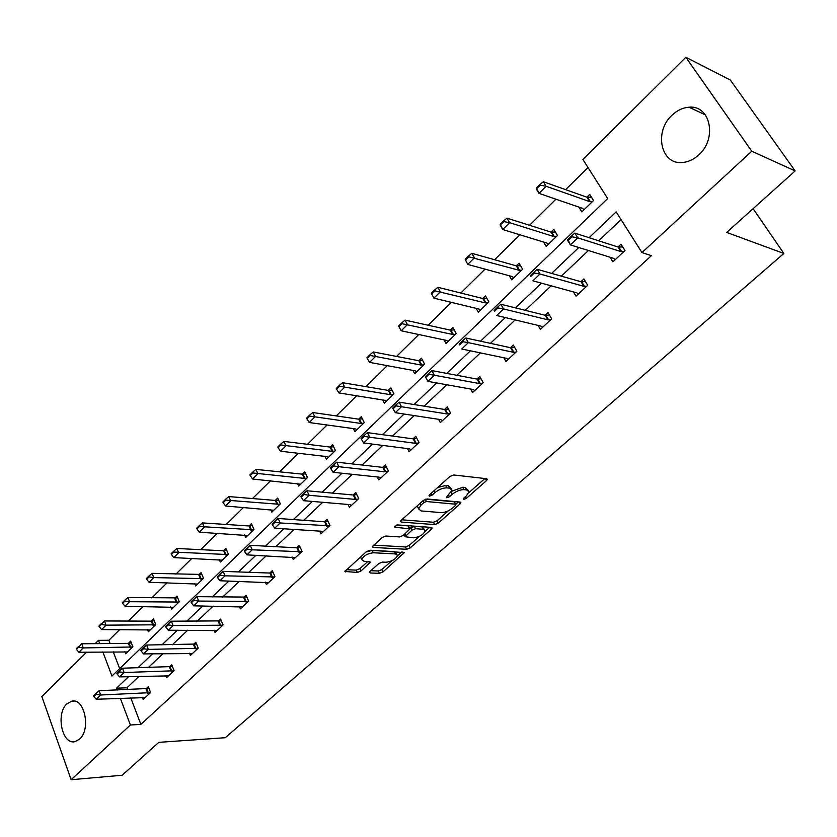 <?xml version="1.0" encoding="UTF-8"?>
<svg xmlns="http://www.w3.org/2000/svg" width="837" height="837" viewBox="0 0 837 837"><rect width="100%" height="100%" fill="white"/><g stroke="black" fill="none" stroke-linecap="round" stroke-linejoin="round"><path stroke-width="1.26" d="M463.74 499.438L466.314 498.402L486.485 480.605L487.322 479.329L486.621 478.712L453.685 474.977L449.877 476.504L429.517 494.834L428.962 495.692L429.517 496.153L432.154 495.085L434.769 492.742C438.829 489.457 442.857 487.835 446.853 487.877L449.647 488.17L452.043 490.2L446.32 497.377L446.843 497.816L449.448 496.759L452.053 494.447C456.081 491.214 460.057 489.614 463.96 489.645L466.68 489.927L468.982 491.884L466.387 495.87L463.803 498.151L463.74 499.438M66.918 703.865L71.595 701.218C84.37 697.336 91.243 729.309 79.588 739.113L75.142 741.603C62.231 745.464 55.472 713.783 66.918 703.865M671.954 115.297C677.133 110.358 682.825 107.67 689.018 107.22C710.341 104.813 717.487 138.576 698.822 154.803C693.81 159.428 688.38 161.991 682.521 162.493C660.916 165.098 653.655 131.765 671.954 115.297M370.038 571.357L369.358 572.403L370.163 572.968L379.454 573.324L383.011 571.87L404.323 552.608L370.006 550.223L366.324 551.719L344.907 571.441L357.357 572.477L360.967 571.001L370.456 562.077L363.928 561.229L361.699 559.65C363.488 555.831 367.38 553.539 373.365 552.765L395.462 553.927L397.544 555.444C395.775 559.189 391.946 561.46 386.066 562.255L382.425 562.087L378.816 563.552L370.038 571.357M102.846 651.918L111.949 676.045L607.693 198.547L582.897 159.459L685.838 57.272L730.356 80.059L795.15 170.926L726.683 232.414L783.861 253.465L225.279 737.711L158.789 742.346L122.16 775.25L71.135 779.728L41.85 696.562L86.598 652.149M795.15 170.926L751.752 151.215L641.969 252.586L616.158 211.887L589.081 237.698M130.75 697.807L140.867 724.392L651.416 255.651L641.969 252.586M140.867 724.392L130.405 724.999L71.135 779.728M434.644 524.6L438.274 523.125L460.078 503.895L460.873 502.671L460.151 502.074L427.006 498.967L423.229 500.484L401.247 520.279L400.494 521.451L401.3 522.079L434.644 524.6L433.451 522.246L437.081 520.771L448.433 510.748M431.442 529.151L410.256 547.837L406.656 549.302L373.124 547.419L372.298 546.812L382.09 537.521L385.805 536.025L399.563 536.915L403.225 535.429L410.046 528.858L394.959 527.237L394.394 526.797L397.523 524.925L431.453 527.415L432.195 528.001L431.442 529.151L430.532 527.352M685.838 57.272L751.752 151.215M783.861 253.465L753.101 208.685M147.469 629.539L148.348 631.757L155.755 624.58L153.506 618.92L151.215 621.148L104.468 620.96L106.069 625.155L101.622 629.581L150.21 629.947M194.686 583.546L195.67 585.921L203.506 578.336L201.1 572.602L198.746 574.883M244.592 534.885L245.712 537.448L253.998 529.413L251.424 523.617L249.007 525.971M297.417 483.336L298.715 486.109L307.493 477.603L304.741 471.733L302.251 474.15M353.434 428.617L354.93 431.651L364.262 422.622L361.302 416.69L358.749 419.17M412.913 370.414L414.681 373.783L424.6 364.168L421.419 358.173L418.793 360.737L373.271 351.938L375.562 356.384L369.556 362.369L415.173 370.833L416.742 371.785M476.169 308.361L478.293 312.159L488.881 301.916L485.45 295.859L482.74 298.506M543.548 242.039L546.174 246.413L557.473 235.469L553.78 229.369L550.976 232.09M588.034 167.546L565.624 189.643M555.935 199.206L529.507 225.289M519.882 234.778L494.594 259.721M485.041 269.148L460.831 293.023M451.352 302.377L428.178 325.248M418.762 334.528L396.56 356.436M387.217 365.654L365.936 386.652M356.677 395.786L336.265 415.916M327.068 424.987L307.503 444.301M298.38 453.298L279.6 471.827M270.55 480.752L252.523 498.538M243.546 507.4L226.231 524.475M217.327 533.263L200.702 549.658M191.872 558.373L175.896 574.13M167.128 582.782L151.779 597.921M143.085 606.501L128.333 621.054M119.712 629.57L108.862 640.274L110.097 643.517M113.236 651.772L119.649 668.627M578.901 207.116L581.841 211.866L593.538 200.535L589.687 194.414L586.852 197.176M509.325 275.771L511.679 279.83L522.612 269.242L519.045 263.163L516.293 265.842M444.049 339.895L445.985 343.463L456.228 333.544L452.922 327.518L450.254 330.113M382.718 399.971L384.34 403.162L393.965 393.85L390.889 387.887L388.305 390.408M325.007 456.395L326.399 459.293L335.449 450.526L332.592 444.625L330.071 447.073M270.623 509.492L271.826 512.15L280.353 503.884L277.696 498.057L275.247 500.442L228.773 496.561L230.677 500.882L225.54 506.008L273.783 510.256M219.284 559.566L220.34 562.025L228.396 554.22L225.906 548.455L223.521 550.777M170.748 606.856L171.679 609.148L179.296 601.772L176.973 596.08L174.651 598.34M124.807 651.604L125.634 653.76L132.842 646.771L130.666 641.142L128.406 643.35L81.67 643.779L83.219 647.943L78.898 652.253L127.475 651.971M95.146 643.653L98.484 640.347L99.718 643.611M108.862 640.274L98.484 640.347M128.626 676.631L116.521 688.171L117.222 690.033M120.319 698.246L130.405 724.999M578.785 247.511L551.625 273.396M541.393 283.157L515.456 307.88M505.286 317.568L480.511 341.193M470.415 350.808L446.728 373.396M436.705 382.948L414.053 404.543M404.104 414.033L382.436 434.685M372.549 444.102L351.812 463.876M341.998 473.229L322.14 492.156M312.41 501.436L293.389 519.557M283.722 528.775L265.507 546.142M255.913 555.287L238.451 571.933M228.93 581.004L212.2 596.959M202.753 605.967L186.703 621.263M177.329 630.209L161.928 644.877M152.627 653.749L137.854 667.832M139.047 676.327L126.942 687.794L127.653 689.646M126.942 687.794L116.521 688.171M621.044 219.608L598.685 240.784M588.432 250.514L561.355 276.158M551.154 285.825L525.301 310.328M515.163 319.933L490.451 343.348M480.386 352.89L456.761 375.279M446.759 384.748L424.16 406.165M414.221 415.581L392.595 436.067M382.739 445.42L362.034 465.027M352.241 474.317L332.415 493.098M322.695 502.315L303.705 520.3M294.049 529.455L275.854 546.697M266.271 555.778L248.83 572.299M239.319 581.317L222.59 597.158M213.153 606.114L197.103 621.305M187.739 630.188L172.349 644.772M163.048 653.582L148.275 667.581M145.931 688.977L148.327 686.738L150.576 692.534L143.179 699.418L142.363 697.315M169.336 667.068L171.752 664.798L174.075 670.636L166.469 677.719L165.621 675.553M193.389 644.553L195.837 642.251L198.233 648.131L190.417 655.413L189.507 653.174M218.122 621.399L220.602 619.066L223.081 624.977L215.046 632.469L214.084 630.156M243.567 597.566L246.078 595.212L248.652 601.165L240.376 608.865L239.351 606.469M269.755 573.052L272.307 570.667L274.965 576.651L266.448 584.582L265.35 582.092M296.716 547.806L299.301 545.379L302.052 551.405L293.285 559.576L292.113 556.992M324.494 521.796L327.121 519.348L329.966 525.406L320.927 533.828L319.671 531.129M353.12 494.991L355.777 492.512L358.738 498.611L349.416 507.285L348.066 504.46M382.635 467.36L385.334 464.838L388.389 470.98L378.784 479.925L377.33 476.975M413.08 438.86L415.811 436.307L418.992 442.47L409.073 451.708L407.493 448.601M444.499 409.439L447.272 406.855L450.568 413.059L440.335 422.591L438.619 419.316M476.944 379.067L479.758 376.441L483.179 382.676L472.612 392.522L470.729 389.059M510.455 347.69L513.311 345.022L516.858 351.289L505.946 361.469L503.874 357.776M545.096 315.256L547.994 312.546L551.688 318.855L540.399 329.37L538.118 325.426M580.93 281.713L583.86 278.962L587.7 285.302L576.023 296.172L573.481 291.935M617.999 247.009L620.981 244.216L624.977 250.577L612.893 261.835L610.037 257.231M468.207 490.398L465.435 487.542L466.68 489.927M451.792 491.246L462.715 487.26L465.435 487.542M451.248 488.672L448.391 485.753L449.647 488.17M437.625 487.532L445.608 485.46L448.391 485.753M468.804 492.742L484.905 478.513M401.781 519.798L433.451 522.246M455.841 504.198L458.425 501.918M455.506 505.475L455.558 504.209L426.441 501.53L423.804 502.598L421.084 505.035L418.626 508.896L421.126 510.926L441.078 512.61C444.949 512.6 448.862 511.009 452.807 507.86L455.506 505.475M455.903 504.313L454.334 501.834L455.558 504.209M425.646 499.155L454.334 501.834M417.621 505.538L417.412 506.49L418.73 508.268M429.705 527.289L425.165 531.307M419.483 536.329L409.094 545.504L410.256 547.837M373.647 545.117L405.506 546.969L409.094 545.504M409.827 528.429L408.079 525.877L396.675 525.04M413.551 537.825C419.504 537.061 423.407 534.717 425.248 530.815L423.229 529.256L415.56 528.712L411.898 530.198L405.098 536.737L413.551 537.825M424.683 529.685L422.047 526.891L423.229 529.256M409.931 528.524L414.378 526.337L422.047 526.891M405.098 536.737L404.135 534.791M397.031 554.376L394.321 551.583L395.462 553.927M366.02 551.991L372.224 550.39L394.321 551.583M360.632 556.835L361.092 558.352M346.33 569.715L356.238 570.112L359.858 568.637L367.935 561.418M370.781 570.698L378.345 571.001L381.892 569.547L391.747 560.832M397.512 555.747L401.802 551.949M591.456 197.229L586.894 197.197L543.328 181.734L546.111 186.274L538.997 193.378L582.646 208.403L584.006 209.763M536.946 188.785L538.997 193.378L536.235 188.838L540.503 185.228L540.032 184.464L536.475 188.022M592.376 201.665L589.656 201.602L546.111 186.274L540.503 185.228M540.032 184.464L543.328 181.734M572.048 236.787L571.566 236.003L567.884 239.539L568.365 240.334L572.048 236.787L577.76 237.834L574.852 233.115L618.135 247.051L622.718 246.967M615.143 259.742L613.751 258.392L570.384 244.896L577.76 237.834L621.002 251.634L623.858 251.613M568.365 240.334L570.384 244.896L567.517 240.177L567.884 239.539M574.852 233.115L571.566 236.003M555.412 232.058L551.028 232.1L506.95 218.143L509.628 222.673L502.755 229.526L546.906 243.065L548.319 244.341M500.652 225.09L502.755 229.526L500.097 224.996L504.094 221.648L503.644 220.895L500.212 224.337M556.406 236.505L553.686 236.494L509.628 222.673L504.094 221.648M503.644 220.895L506.95 218.143M520.562 265.758L516.345 265.852L471.817 253.308L474.391 257.817L467.747 264.429L512.338 276.587L513.803 277.769M465.613 260.15L467.747 264.429L465.184 259.397L465.613 260.15L468.929 256.833L468.5 256.08L465.184 259.397M521.618 270.194L518.898 270.225L468.929 256.833M468.5 256.08L471.817 253.308M534.372 273.008L533.912 272.224L530.355 275.635L530.815 276.419L534.372 273.008L540.001 274.013L537.218 269.315L581.066 281.755L585.471 281.609M578.252 294.101L576.819 292.845L532.897 280.824L540.001 274.013L583.818 286.317L586.685 286.254M530.815 276.419L530.355 275.635M537.218 269.315L533.912 272.224M498.015 307.964L497.565 307.179L494.144 310.475L494.583 311.259L498.015 307.964L503.56 308.937L500.892 304.25L545.243 315.298L549.48 315.089M542.606 327.309L541.12 326.148L496.697 315.507L503.56 308.937L547.89 319.828L550.756 319.724M494.583 311.259L494.144 310.475M500.892 304.25L497.565 307.179M486.862 298.359L482.782 298.516L437.866 287.29L440.335 291.778L433.922 298.171L478.9 309.02L480.396 310.129M431.746 294.038L433.922 298.171L431.337 293.285L431.746 294.038L434.947 290.826L434.539 290.083L431.337 293.285M487.971 302.795L485.251 302.868L434.947 290.826M434.539 290.083L437.866 287.29M462.903 341.716L462.474 340.941L459.157 344.122L459.586 344.907L462.903 341.716L468.375 342.657L465.811 338.002L510.601 347.721L514.692 347.47M508.132 359.429L506.605 358.351L461.742 349.008L468.375 342.657L513.154 352.241L516.01 352.084M459.586 344.907L459.157 344.122M465.811 338.002L462.474 340.941M454.24 329.924L450.296 330.123L405.035 320.142L407.41 324.61L401.205 330.803L446.529 340.418L448.057 341.444M401.697 322.956L398.6 326.053L398.998 326.807L402.095 323.699L401.697 322.956L405.035 320.142M455.391 334.35L452.671 334.465L402.095 323.699M401.205 330.803L398.998 326.807M428.973 374.338L428.554 373.564L425.363 376.64L425.771 377.414L428.973 374.338L434.372 375.238L431.902 370.603L477.09 379.098L481.045 378.805M474.778 390.502L473.208 389.498L427.958 381.379L434.372 375.238L479.538 383.587L482.405 383.398M425.771 377.414L427.958 381.379M431.902 370.603L428.554 373.564M369.933 354.752L366.93 357.765L367.307 358.498L370.31 355.495L369.933 354.752L373.271 351.938M423.836 364.911L421.126 365.058L370.31 355.495M422.654 360.506L418.835 360.747L421.126 365.058M369.556 362.369L367.307 358.498M396.163 405.872L395.775 405.098L392.679 408.079L393.066 408.843L396.163 405.872L401.498 406.74L399.123 402.137L444.646 409.471L448.486 409.136M442.491 420.582L440.879 419.661L395.294 412.683L401.498 406.74L447.01 413.938L449.867 413.698M393.066 408.843L395.294 412.683M399.123 402.137L395.775 405.098M392.051 390.136L388.347 390.419L342.521 382.708L344.729 387.133L338.912 392.93L384.779 400.306L386.38 401.195M339.184 385.543L336.275 388.452L336.641 389.184L339.55 386.275L339.184 385.543L342.521 382.708M393.264 394.52L390.555 394.708L339.55 386.275M338.912 392.93L336.641 389.184M364.43 436.38L364.053 435.606L361.061 438.494L361.438 439.258L364.43 436.38L369.692 437.217L367.412 432.635L413.227 438.881L416.952 438.515M411.208 449.72L409.565 448.873L363.687 442.972L369.692 437.217L415.508 443.328L418.364 443.055M361.438 439.258L363.687 442.972M367.412 432.635L364.053 435.606M362.39 418.866L358.791 419.18L312.745 412.515L314.869 416.91L309.23 422.539L355.327 428.879L356.949 429.705M309.397 415.351L306.583 418.176L306.938 418.908L309.753 416.094L309.397 415.351L312.745 412.515M363.624 423.229L360.914 423.449L309.753 416.094M309.23 422.539L306.938 418.908M333.722 465.906L333.356 465.142L330.448 467.935L330.814 468.689L333.722 465.906L338.901 466.722L336.704 462.16L382.781 467.381L386.401 466.983M380.898 477.958L379.224 477.174L333.095 472.288L338.901 466.722L384.978 471.796L387.834 471.493M330.814 468.689L333.095 472.288M336.704 462.16L333.356 465.142M333.618 446.738L330.123 447.084L283.879 441.402L285.93 445.776L280.468 451.216L326.744 456.594L328.397 457.358M280.541 444.248L277.821 446.968L278.156 447.701L280.887 444.97L280.541 444.248L283.879 441.402M334.873 451.08L332.174 451.331L280.887 444.97M280.468 451.216L278.156 447.701M303.977 494.5L303.622 493.746L300.807 496.446L301.163 497.199L303.977 494.5L309.094 495.284L306.98 490.764L353.266 495.012L356.792 494.594M351.509 505.339L349.803 504.617L303.465 500.672L309.094 495.284L355.39 499.396L358.236 499.072M301.163 497.199L303.465 500.672M306.98 490.764L303.622 493.746M305.704 473.794L302.303 474.16L255.902 469.4L257.88 473.752L252.586 479.026L300.692 484.194M252.575 472.246L249.928 474.893L250.253 475.625L252.9 472.978L252.575 472.246L255.902 469.4M306.98 478.105L304.281 478.377L252.9 472.978M252.586 479.026L250.253 475.625M275.153 522.204L274.818 521.451L272.088 524.077L272.433 524.82L275.153 522.204L280.207 522.968L278.166 518.469L324.641 521.807L328.073 521.367M323.009 531.893L321.272 531.233L274.756 528.189L280.207 522.968L329.527 525.814M272.433 524.82L274.756 528.189M278.166 518.469L274.818 521.451M225.435 499.407L222.872 501.98L223.186 502.702L225.76 500.128L225.435 499.407L228.773 496.561M279.893 504.334L225.76 500.128M278.606 500.055L275.289 500.442L277.204 504.638M225.54 506.008L223.186 502.702M247.218 549.062L246.894 548.319L244.247 550.851L244.571 551.604L247.218 549.062L252.209 549.804L250.242 545.326L296.863 547.806L300.201 547.356M295.346 557.662L246.915 554.868L252.209 549.804L301.676 551.761M244.571 551.604L246.915 554.868M250.242 545.326L246.894 548.319M252.293 525.563L249.06 525.971L202.439 522.905L204.28 527.205L199.29 532.186L247.658 535.565M199.112 525.762L196.622 528.262L196.925 528.974L199.415 526.483L199.112 525.762L202.439 522.905M253.59 529.821L199.415 526.483M199.29 532.186L196.925 528.974M220.121 575.113L219.807 574.37L217.243 576.829L217.557 577.572L220.121 575.113L225.048 575.825L223.155 571.378L269.901 573.052L273.155 572.581M268.478 582.688L219.922 580.742L225.048 575.825L274.63 576.955M217.557 577.572L219.922 580.742M223.155 571.378L219.807 574.37M226.722 550.359L223.573 550.777L176.879 548.497L178.647 552.765L173.803 557.599L222.265 560.162M173.552 551.353L171.135 553.77L171.428 554.481L173.855 552.064L173.552 551.353L176.879 548.497M228.03 554.575L173.855 552.064M173.803 557.599L171.428 554.481M193.828 600.38L193.525 599.648L191.045 602.033L191.349 602.776L193.828 600.38L198.704 601.071L196.862 596.666L246.884 597.084M242.395 606.992L193.724 605.842L198.704 601.071L248.369 601.426M191.349 602.776L193.724 605.842M196.862 596.666L193.525 599.648M201.874 574.454L152.052 573.345L153.757 577.593L149.059 582.28L197.574 584.069M148.735 576.201L146.391 578.555L146.674 579.256L149.017 576.913L148.735 576.201L152.052 573.345M203.182 578.639L153.757 577.593L149.017 576.913M149.059 582.28L146.674 579.256M168.31 624.915L168.017 624.182L165.6 626.505L165.893 627.237L168.31 624.915L173.123 625.584L171.355 621.2L221.366 620.887M217.045 630.606L168.289 630.219L173.123 625.584L222.851 625.197M165.893 627.237L168.289 630.219M171.355 621.2L168.017 624.182M177.716 597.89L127.925 597.492L129.578 601.709L125.006 606.27L173.573 607.327M124.619 600.338L122.338 602.63L122.61 603.331L124.891 601.05L124.619 600.338L127.925 597.492M179.024 602.044L129.578 601.709L124.891 601.05M125.006 606.27L122.61 603.331M143.525 648.738L143.242 648.016L140.898 650.265L141.181 650.998L143.525 648.738L148.275 649.397L146.569 645.034L196.569 644.03M192.405 653.561L143.577 653.896L148.275 649.397L198.045 648.298M141.181 650.998L143.577 653.896M146.569 645.034L143.242 648.016M101.183 623.806L98.954 626.034L99.226 626.725L104.468 620.96M155.515 624.81L106.069 625.155L101.444 624.507M154.207 620.688L151.256 621.148L152.878 625.229M101.622 629.581L99.226 626.725M119.45 671.891L119.178 671.169L116.898 673.356L117.17 674.078L119.45 671.891L124.138 672.519L122.495 668.198L172.443 666.534M168.436 675.888L119.576 676.892L124.138 672.519L173.929 670.772M117.17 674.078L119.576 676.892M122.495 668.198L119.178 671.169M78.385 646.624L76.23 648.79L76.481 649.481L81.67 643.779M132.644 646.97L83.219 647.943L78.647 647.325M131.336 642.868L128.448 643.35L130.017 647.399M78.898 652.253L76.481 649.481M96.046 694.386L95.784 693.674L93.566 695.798L93.828 696.52L96.046 694.386L100.681 695.003L99.09 690.703L148.986 688.432M145.125 697.608L96.245 699.251L100.681 695.003L150.472 692.628M93.828 696.52L96.245 699.251M99.09 690.703L95.784 693.674M465.435 496.718L466.314 498.402M431.233 493.286L432.154 495.085M448.548 495.023L449.448 496.759M462.715 487.26L463.96 489.645M451.049 492.512L452.053 494.447M445.608 485.46L446.853 487.877M433.848 490.932L434.769 492.742M485.408 478.576L486.485 480.605M400.714 520.886L401.3 522.079M459.084 501.98L460.078 503.895M437.081 520.771L438.274 523.125M425.301 499.27L426.441 501.53M422.894 500.788L423.804 502.598M420.174 503.236L421.084 505.035M405.506 546.969L406.656 549.302M372.549 546.205L373.124 547.419M408.079 525.877L409.262 528.252M394.541 526.389L394.959 527.237M414.378 526.337L415.56 528.712M410.716 527.823L411.898 530.198M404.972 533.87L405.83 535.596M372.224 550.39L373.365 552.765M368.971 561.46L369.766 563.144M359.858 568.637L360.967 571.001M356.238 570.112L357.357 572.477M345.189 570.813L345.754 572.027M402.775 552.001L403.612 553.696M381.892 569.547L383.011 571.87M378.345 571.001L379.454 573.324M369.609 571.807L370.163 572.968M586.894 197.197L589.656 201.602M587.584 197.291L590.347 201.696M621.692 251.707L618.825 247.124M621.002 251.634L618.135 247.051M551.028 232.1L553.686 236.494M551.719 232.184L554.376 236.578M516.345 265.852L518.898 270.225M517.036 265.925L519.599 270.299M584.519 286.38L581.757 281.818M583.818 286.317L581.066 281.755M548.591 319.88L545.933 315.34M547.89 319.828L545.243 315.298M482.782 298.516L485.251 302.868M483.483 298.568L485.941 302.921M513.845 352.272L511.292 347.753M513.154 352.241L510.601 347.721M450.296 330.123L452.671 334.465M450.997 330.165L453.372 334.497M480.239 383.608L477.781 379.119M479.538 383.587L477.09 379.098M419.536 360.768L421.827 365.089M447.711 413.938L445.347 409.471M447.01 413.938L444.646 409.471M388.347 390.419L390.555 394.708M389.048 390.429L391.256 394.719M416.209 443.317L413.928 438.87M415.508 443.328L413.227 438.881M358.791 419.18L360.914 423.449M359.491 419.18L361.615 423.459M385.69 471.786L383.492 467.36M384.978 471.796L382.781 467.381M330.123 447.084L332.174 451.331M330.824 447.073L332.875 451.321M356.091 499.375L353.978 494.981M355.39 499.396L353.266 495.012M302.303 474.16L304.281 478.377M303.004 474.14L304.982 478.366M327.393 526.138L325.352 521.775M326.692 526.17L324.641 521.807M275.99 500.411L277.905 504.617M299.552 552.106L297.574 547.764M298.84 552.148L296.863 547.806M249.06 525.971L250.912 530.145M249.761 525.939L251.613 530.114M272.517 577.31L270.602 573M271.805 577.363L269.901 573.052M223.573 550.777L225.362 554.931M224.274 550.736L226.053 554.889M246.256 601.793L244.414 597.513M245.555 601.855L243.713 597.576M198.798 574.893L200.524 579.016M199.488 574.841L201.225 578.963M220.748 625.584L218.97 621.326M220.047 625.647L218.269 621.399M174.703 598.34L176.366 602.441M175.393 598.277L177.067 602.378M195.952 648.706L194.236 644.48M195.251 648.78L193.535 644.553M151.957 621.085L153.579 625.155M171.847 671.18L170.183 666.984M171.146 671.264L169.482 667.068M129.149 643.276L130.708 647.325M148.39 693.057L146.778 688.882M147.699 693.141L146.077 688.966M71.595 701.218L74.158 701.113M689.018 107.22L705.382 114.889M417.412 506.49L418.626 508.896M360.569 557.264L361.699 559.65"/></g></svg>

